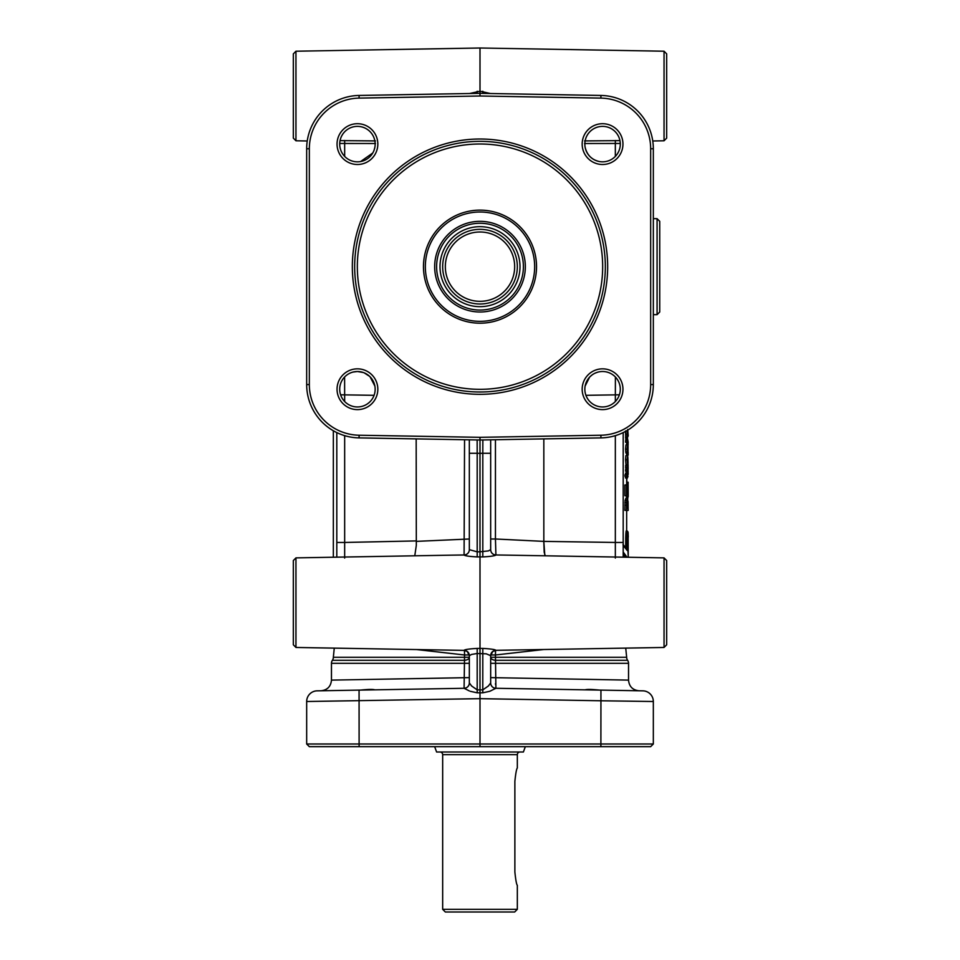 <?xml version="1.0" encoding="UTF-8"?>
<svg xmlns="http://www.w3.org/2000/svg" width="960" height="960" viewBox="0 0 960 960"><rect width="100%" height="100%" fill="white"/><g stroke="black" fill="none" stroke-linecap="round" stroke-linejoin="round"><path stroke-width="1.44" d="M416.664 649.56L464.556 654.984L464.088 688.272L469.2 690.864M360.636 690.084C368.196 689.304 372.936 689.22 374.868 689.832L317.148 690.84A10.668 10.668 0 0 0 306.672 701.508L480 698.664L480 556.872L482.808 556.92C490.812 556.476 495.18 555.828 495.912 555A5.328 5.328 0 0 1 490.668 549.672L488.376 550.908L480 551.796L480 453.336L482.808 453.276L482.808 556.92M480 437.328L359.112 435.228A50.664 50.664 0 0 1 309.336 384.564L309.336 148.764A50.664 50.664 0 0 1 359.112 98.112L480 96L600.888 98.112A50.664 50.664 0 0 1 650.664 148.764L650.664 384.564A50.664 50.664 0 0 1 600.888 435.228L480 437.328L480 440.004L600.936 437.892A53.328 53.328 0 0 0 653.328 384.564L653.328 148.764A53.328 53.328 0 0 0 600.936 95.448L480 93.336L359.064 95.448A53.328 53.328 0 0 0 306.672 148.764L306.672 384.564A53.328 53.328 0 0 0 359.064 437.892L480 440.004L480 453.336L477.192 453.276L477.144 439.956M642.852 690.84A10.668 10.668 0 0 1 650.28 694.032A10.668 10.668 0 0 0 642.852 690.84A10.668 10.668 0 0 1 650.28 694.032A10.668 10.668 0 0 0 642.852 690.84L585.132 689.832C586.824 689.22 591.564 689.304 599.364 690.084L596.28 689.892M470.22 691.296L477.228 692.82L482.772 692.82L489.78 691.296L495.9 688.284L495.444 654.984L543.336 649.56M657.072 314.664L657.072 218.664L659.736 221.328L659.736 312L657.072 314.664L653.328 314.664M653.328 218.664L657.072 218.664M623.196 557.172L623.196 542.46L615.336 542.46L615.336 558.084M615.396 377.004L615.336 401.52M336.804 432.588L336.804 542.46L336.804 432.588M495.912 555L495.444 538.992L490.668 538.992L490.668 549.672L490.668 439.812M464.088 650.328A5.328 5.328 0 0 1 469.332 655.656L469.332 682.944L469.332 677.616L331.464 680.112L331.464 663.312A5.328 5.328 0 0 1 332.4 660.3A5.328 5.328 0 0 0 333.336 657.276L469.332 657.276L469.332 655.656L471.624 654.42L477.192 653.508L477.192 648.42C469.2 648.864 464.832 649.5 464.088 650.328L467.28 651.516L469.332 655.632M477.228 692.82L477.192 689.868L471.624 686.004L469.332 682.944A5.328 5.328 0 0 1 467.808 686.688A5.328 5.328 0 0 0 469.332 682.944A5.328 5.328 180 0 1 464.1 688.284L375.156 689.832M469.332 453.276L469.332 549.672L477.192 551.832L477.192 453.276L469.332 453.276L469.332 439.812M482.856 439.956L482.808 453.276L490.668 453.276M639.012 690.78C632.628 690.06 629.136 686.508 628.536 680.112L490.668 677.616L490.668 682.944L488.376 686.004L482.808 689.868L477.192 689.868L477.192 653.508L486.24 653.82L490.668 655.656A5.328 5.328 180 0 1 495.912 650.328C495.18 649.5 490.812 648.864 482.808 648.42L477.192 648.42M584.844 689.832L495.912 688.272A5.328 5.328 0 0 1 490.668 682.944L490.668 655.656L490.668 657.276L626.664 657.276A5.328 5.328 0 0 0 627.6 660.3A5.328 5.328 0 0 1 628.536 663.312L490.668 663.312M619.944 140.628L584.532 140.916M666.672 138.12L666.672 53.88L664.044 51.216L664.044 140.784L666.672 138.12L664.044 140.784L652.764 140.988M477.192 556.92L480 556.872L480 551.796L477.192 551.832L477.192 556.92C469.2 556.476 464.832 555.84 464.088 555A5.328 5.328 180 0 0 469.332 549.672A5.328 5.328 180 0 1 464.088 554.964L450.948 555.168L464.088 555M449.892 555.192L450.648 555.18M295.956 557.88L293.328 560.544L293.328 644.784L295.956 647.46L295.956 557.88L450.948 555.168M666.672 602.664L666.672 560.544L664.044 557.88L664.044 647.46L666.672 644.784L666.672 602.664L666.672 629.604M482.808 648.42L482.772 692.82M490.38 93.516L480 91.2L469.62 93.516M480 96L480 48L295.956 51.216L293.328 53.88L293.328 138.12L295.956 140.784L295.956 51.216M584.532 143.508L620.28 143.46M309.336 746.664L650.664 746.664L653.328 744L306.672 744L309.336 746.664L306.672 744L306.672 701.508A10.668 10.668 0 0 1 317.148 690.84A10.668 10.668 0 0 0 309.72 694.032A10.668 10.668 0 0 1 317.148 690.84M650.664 746.664L653.328 744L653.328 701.508L600.936 700.776L600.888 746.664M585.132 147.276C587.028 155.064 591.78 159.816 599.364 161.532M602.568 161.832A17.724 17.724 0 0 1 584.844 144.096A17.724 17.724 0 0 1 602.568 126.372A17.724 17.724 0 0 1 620.292 144.096A17.724 17.724 0 0 1 602.568 161.832M602.568 123.708A20.388 20.388 0 0 0 582.168 144.096A20.388 20.388 0 0 0 602.568 164.496A20.388 20.388 0 0 0 622.956 144.096A20.388 20.388 0 0 0 602.568 123.708M363.396 372.54L357.432 371.508A17.724 17.724 0 0 1 375.156 389.232A17.724 17.724 0 0 1 357.432 406.956A17.724 17.724 0 0 1 339.708 389.232A17.724 17.724 0 0 1 357.432 371.508L353.04 372.06M357.432 368.844A20.388 20.388 0 0 0 337.044 389.232A20.388 20.388 0 0 0 357.432 409.62A20.388 20.388 0 0 0 377.832 389.232A20.388 20.388 0 0 0 357.432 368.844M357.432 161.832A17.724 17.724 0 0 1 339.708 144.096A17.724 17.724 0 0 1 357.432 126.372A17.724 17.724 0 0 1 375.156 144.096A17.724 17.724 0 0 1 357.432 161.832M357.432 123.708A20.388 20.388 0 0 0 337.044 144.096A20.388 20.388 0 0 0 357.432 164.496A20.388 20.388 0 0 0 377.832 144.096A20.388 20.388 0 0 0 357.432 123.708M597.288 372.312L595.296 373.068M592.032 374.976L589.98 376.752M589.572 377.184L585.132 386.052M602.568 406.956A17.724 17.724 0 0 1 584.844 389.232A17.724 17.724 0 0 1 602.568 371.508A17.724 17.724 0 0 1 620.292 389.232A17.724 17.724 0 0 1 602.568 406.956M602.568 368.844A20.388 20.388 0 0 0 582.168 389.232A20.388 20.388 0 0 0 602.568 409.62A20.388 20.388 0 0 0 622.956 389.232A20.388 20.388 0 0 0 602.568 368.844M626.664 657.276L625.728 648.12L664.044 647.46L495.912 650.328M480 212.004A54.66 54.66 0 0 0 425.34 266.664A54.66 54.66 0 0 0 480 321.336A54.66 54.66 0 0 0 534.66 266.664A54.66 54.66 0 0 0 480 212.004M480 210.132A56.532 56.532 0 0 0 423.468 266.664A56.532 56.532 0 0 0 480 323.196A56.532 56.532 0 0 0 536.532 266.664A56.532 56.532 0 0 0 480 210.132M480 221.328A45.336 45.336 0 0 0 434.664 266.664A45.336 45.336 0 0 0 480 312A45.336 45.336 0 0 0 525.336 266.664A45.336 45.336 0 0 0 480 221.328M442.668 909.336L517.332 909.336L514.668 912L445.332 912L442.668 909.336L442.668 754.668A2.664 2.664 0 0 0 440.004 752.004M514.872 872.004C515.712 880.104 516.54 884.544 517.332 885.336C516.54 884.544 515.712 880.104 514.872 872.004L514.872 781.332C515.712 773.232 516.54 768.792 517.332 768L517.332 754.668L442.668 754.668M519.996 752.004A2.664 2.664 0 0 0 517.332 754.668M525.336 746.664L523.392 752.004L436.608 752.004L434.664 746.664M480 223.272A43.392 43.392 0 0 1 523.392 266.664A43.392 43.392 0 0 1 480 310.056A43.392 43.392 0 0 1 436.608 266.664A43.392 43.392 0 0 1 480 223.272M514.872 279.996L515.244 278.976L514.872 279.996M515.244 254.352L514.872 253.332L515.244 254.352M480 229.332A37.332 37.332 0 0 1 517.332 266.664A37.332 37.332 0 0 1 480 303.996A37.332 37.332 0 0 1 442.668 266.664A37.332 37.332 0 0 1 480 229.332M480 231.996A34.668 34.668 0 0 1 514.668 266.664A34.668 34.668 0 0 1 480 301.332A34.668 34.668 0 0 1 445.332 266.664A34.668 34.668 0 0 1 480 231.996M480 392.004A125.328 125.328 0 0 1 354.672 266.664A125.328 125.328 0 0 1 480 141.336A125.328 125.328 0 0 1 605.328 266.664A125.328 125.328 0 0 1 480 392.004M480 394.332A127.668 127.668 0 0 0 607.668 266.664A127.668 127.668 0 0 0 480 139.008A127.668 127.668 0 0 0 352.332 266.664A127.668 127.668 0 0 0 480 394.332M464.088 650.388L295.956 647.46L334.272 648.12L333.336 657.276M623.196 545.484L627.264 550.524L627.42 537.78C627.6 532.248 627.84 530.568 628.14 532.752L628.224 556.092M628.272 537.06L628.128 532.692M627.048 557.232L623.196 552.024M627.6 532.32C627.3 529.944 627.06 531.768 626.88 537.78L626.736 550.008M627.624 542.796L628.044 552.948M623.196 554.88L624.84 557.196M625.668 557.208L623.196 553.752M628.14 532.716L627.42 531.108L626.448 530.844L626.568 531.9C626.22 529.332 625.932 531.3 625.704 537.78L625.704 547.596M625.704 537.78L626.232 537.78C626.46 531.78 626.748 529.956 627.096 532.32M623.196 553.08L626.256 557.22M623.736 545.412L622.992 544.752M626.484 510.396L624.864 510.396L625.104 500.388L626.028 498.048L627.636 498.048L626.724 500.388L626.484 510.396L628.2 510.396L627.636 498.048M626.52 484.98L628.128 484.74L628.128 494.256L626.484 484.98L626.484 495.672L626.808 487.332L628.2 496.536L628.128 484.74M628.116 496.536L624.864 495.672L624.864 484.98L626.484 484.98M626.748 476.712L625.14 476.712L624.924 474.876L626.544 474.876L627.396 478.068L628.2 472.788L628.044 474.876L627.396 474.876L627.396 473.064L626.544 474.876M625.584 474.876L625.584 473.064L627.192 473.064M626.532 473.064L628.2 472.788M627.192 478.068L625.584 478.068L625.584 476.712M627.192 471.276L625.584 471.276L625.584 469.632L627.192 469.632L627.192 471.276L628.2 471.276L627.24 465.408L627.192 469.632M625.824 469.632L625.632 465.408L627.24 465.408M627.612 464.616L626.004 464.616L625.548 459.744L625.884 455.64L627.696 455.556L627.156 459.744L627.612 464.616L627.708 457.428L628.056 464.94L627.696 455.556M626.328 455.556L628.2 454.98M628.056 464.94L626.376 464.616M626.352 444.876L628.032 444.456L627.636 451.152L627.576 444.876L627.156 449.172L627.588 453.156L628.056 446.34L628.032 453.456L628.032 444.456M628.032 453.456L626.424 453.156M627.588 453.156L625.98 453.156L625.548 449.172L625.968 444.876L627.576 444.876M627.192 442.284L625.584 442.284L625.584 440.652L627.192 440.652L627.192 442.284L628.2 442.284L627.384 437.772L628.2 435.852L627.72 429.456M625.8 440.652L625.548 430.956M627.672 430.164L627.396 430.992M627.384 437.712L627.864 440.448M628.068 442.284L628.116 444.9M628.14 443.112L626.664 443.112M628.152 452.292L628.128 454.98M628.092 464.856L628.14 469.44M628.068 471.276L627.948 472.788M626.832 478.068L626.832 482.208M626.664 482.208L628.14 482.208L628.14 483.96L626.664 483.96M628.032 496.536L627.804 498.264M628.14 510.396L626.664 510.648M627.168 430.464L627.192 440.652M627.432 434.304L625.824 434.304M627.276 451.92L625.656 451.92M628.056 462.984L627.852 457.428L628.056 462.984M627.492 455.64L625.884 455.64M628.044 474.876L627.396 474.876M628.128 473.064L627.396 473.064M628.044 476.712L627.396 476.712M628.068 501.576L628.128 508.416L626.808 508.416L626.868 502.728L627.624 500.076L628.068 501.576L627.036 501.576M628.128 508.416L626.808 508.416M360.636 161.532L372.768 153M374.124 150.084L374.868 147.276M374.868 386.052L370.092 376.824M369.624 376.356L364.224 372.864M480 746.664L480 698.664L600.936 700.776L600.936 690.108M375.468 140.916L340.056 140.628M339.72 143.46L375.468 143.508M464.448 650.412L464.556 654.984L463.944 654.96M490.668 549.636A5.328 5.328 0 0 0 495.912 554.964L510.18 555.192M477.192 91.248L477.216 93.384M482.784 93.384L482.808 91.248M464.508 661.128L464.46 660.3L332.4 660.3M495.492 661.152L495.468 661.752M495.492 683.688L495.516 684.324M464.556 439.728L464.088 554.964M627.6 660.3L495.54 660.3A5.328 3.024 0 0 1 490.668 657.276M469.332 657.276A5.328 3.024 0 0 1 464.46 660.3M464.088 688.272A5.328 5.328 0 0 0 467.808 686.688A5.328 5.328 0 0 1 464.088 688.272M490.716 654.984L495.444 654.984L495.552 650.412M344.664 558.084L344.664 542.46L336.804 542.46L336.804 557.172M623.196 542.46L623.196 432.588M344.664 401.52L344.604 377.004M416.172 438.888L416.316 545.34L414.78 555.804M545.22 555.804L544.188 552.192L543.804 541.38L544.764 554.664M615.336 435.648L615.336 542.46L543.804 541.38L495.444 538.992L495.444 439.728M543.828 540.924L543.828 438.888M469.332 538.992L416.196 541.38M650.28 694.032A10.668 10.668 0 0 1 653.328 701.508M359.064 690.108L359.112 746.664M619.392 394.8L585.912 395.316M464.556 654.984L469.284 654.984M585.132 689.832L495.912 688.272A5.328 5.328 0 0 1 492.192 686.688M331.464 663.312L469.332 663.312M615.336 140.484L615.336 156.384M600.936 437.892L600.888 435.228M650.664 148.764L653.328 148.764M306.672 384.564L309.336 384.564M359.112 98.112L359.064 95.448M627.42 537.78L626.232 537.78L626.232 548.412M357.336 266.664A122.664 122.664 0 0 0 480 389.328A122.664 122.664 0 0 0 602.664 266.664A122.664 122.664 0 0 0 480 144A122.664 122.664 0 0 0 357.336 266.664M519.996 266.664A39.996 39.996 0 0 1 480 306.672A39.996 39.996 0 0 1 440.004 266.664A39.996 39.996 0 0 1 480 226.668A39.996 39.996 0 0 1 519.996 266.664M628.152 467.82L627.444 467.82M627.156 430.956L626.304 430.956M627.156 437.364L625.548 437.364M627.156 449.172L625.548 449.172M627.156 459.744L625.548 459.744M627.156 467.28L625.548 467.28M628.14 473.856L627.396 473.856M628.128 505.224L626.808 505.224M626.724 500.388L625.104 500.388M626.52 502.584L624.9 502.584M626.484 505.236L624.864 505.236M306.672 148.764L309.336 148.764M359.064 437.892L359.112 435.228M600.888 98.112L600.936 95.448M650.664 384.564L653.328 384.564M344.664 140.484L344.664 156.384M495.9 688.284A5.328 5.328 0 0 1 490.668 682.944M374.088 395.316L340.608 394.8M416.172 540.924L344.664 542.46L344.664 435.648M307.236 140.988L295.956 140.784L293.328 138.12M517.332 909.336L517.332 885.336M628.272 557.256L628.032 552.84M623.604 545.04L627.228 550.308M626.664 531.06L626.664 510.396M626.664 498.048L626.664 496.536M626.664 484.74L626.664 478.068M626.664 472.788L626.664 471.276M626.664 454.98L626.664 453.456M626.664 444.456L626.664 442.284M664.044 51.216L480 48M333.336 557.232L333.336 430.752M509.352 555.18L510 555.192M664.044 557.88L509.052 555.168M331.464 680.112C330.864 686.508 327.372 690.06 320.988 690.78M628.536 680.112L628.536 663.312M495.912 650.388L492.72 651.516L490.668 655.716"/></g></svg>
